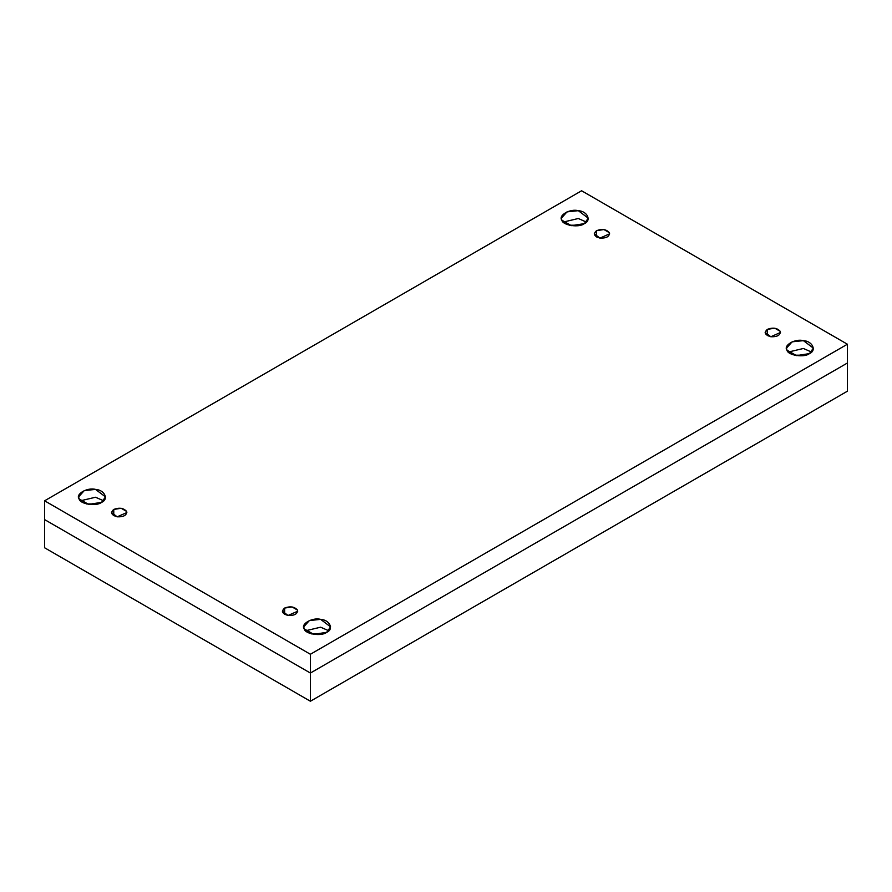 <?xml version="1.0" encoding="UTF-8"?>
<svg xmlns="http://www.w3.org/2000/svg" width="892" height="892" viewBox="0 0 892 892"><rect width="100%" height="100%" fill="white"/><g stroke="black" fill="none" stroke-linecap="round" stroke-linejoin="round"><path stroke-width="1.34" d="M311.587 633.9L322.759 633.9M328.758 630.767L320.652 627.199L305.588 630.767L320.652 627.199L328.758 630.767M326.662 632.339L330.598 626.853L320.652 619.371L309.346 620.564L303.748 626.853L304.205 628.86L313.694 634.346L326.662 632.339C321.466 636.654 304.964 634.101 304.205 628.86C300.325 624.11 312.412 617.13 320.652 619.371C329.717 619.806 334.143 629.339 326.662 632.339M794.348 355.183L805.532 355.183M811.519 352.05L803.413 348.482L788.35 352.05L803.413 348.482L811.519 352.05M809.434 353.611L813.359 348.136L803.413 340.644L792.107 341.837L786.51 348.136L786.967 350.143L796.467 355.618L809.434 353.611C804.238 357.926 787.736 355.373 786.967 350.143C783.098 345.382 795.173 338.414 803.413 340.644C812.478 341.09 816.905 350.612 809.434 353.611M569.241 225.219L580.413 225.219M586.412 222.086L578.306 218.507L563.242 222.086L578.306 218.507L586.412 222.086M584.316 223.647L588.252 218.172L578.306 210.679L567 211.872L561.403 218.172L561.86 220.179L571.348 225.654L584.316 223.647C579.12 227.962 562.618 225.408 561.86 220.179C557.979 215.418 570.066 208.449 578.306 210.679C587.371 211.125 591.797 220.647 584.316 223.647M86.468 503.935L97.652 503.935M103.65 500.802L95.533 497.234L80.481 500.802L95.533 497.234L103.65 500.802M101.554 502.374L105.49 496.889L95.533 489.407L84.238 490.589L78.641 496.889L79.098 498.896L88.587 504.381L101.554 502.374C96.358 506.689 79.856 504.136 79.098 498.896C75.218 494.146 87.304 487.166 95.533 489.407C104.609 489.842 109.025 499.375 101.554 502.374M596.525 236.96L596.525 230.694L594.273 233.827L599.959 238.108L609.615 233.827L609.359 232.678L603.94 229.545L596.525 230.694L596.525 236.96M767.388 335.604L767.388 329.349L765.146 332.471L770.833 336.752L780.489 332.471L780.221 331.333L774.802 328.2L767.388 329.349L767.388 335.604M284.626 614.332L284.626 608.065L282.385 611.198L288.06 615.48L297.727 611.198L297.46 610.05L292.041 606.917L284.626 608.065L284.626 614.332M113.763 515.676L113.763 509.421L111.511 512.543L117.198 516.825L126.854 512.543L126.597 511.406L121.167 508.273L113.763 509.421L113.763 515.676M847.4 344.223L581.606 190.765L44.6 500.802L310.394 654.26L847.4 344.223L310.394 654.26L310.394 673.047L847.4 363.011L847.4 344.223L847.4 363.011L310.394 673.047L310.394 654.26L44.6 500.802L44.6 519.59L310.394 673.047L44.6 519.59L44.6 500.802L581.606 190.765L847.4 344.223M113.763 509.421C119.305 507.347 123.587 508.016 126.597 511.406C126.92 515.208 123.787 517.014 117.198 516.825C111.322 515.085 110.184 512.621 113.763 509.421M284.626 608.065C290.168 606.002 294.449 606.66 297.46 610.05C297.794 613.852 294.661 615.67 288.06 615.48C282.195 613.741 281.047 611.265 284.626 608.065M767.388 329.349C772.94 327.275 777.211 327.933 780.221 331.333C780.556 335.136 777.423 336.942 770.833 336.752C764.957 335.013 763.808 332.549 767.388 329.349M596.525 230.694C602.067 228.631 606.348 229.289 609.359 232.678C609.693 236.492 606.56 238.298 599.959 238.108C594.094 236.369 592.946 233.894 596.525 230.694M847.4 363.011L847.4 391.198L847.4 363.011L310.394 673.047L310.394 701.235L847.4 391.198L310.394 701.235L44.6 547.777L44.6 519.59L44.6 547.777L310.394 701.235L310.394 673.047L44.6 519.59"/></g></svg>
